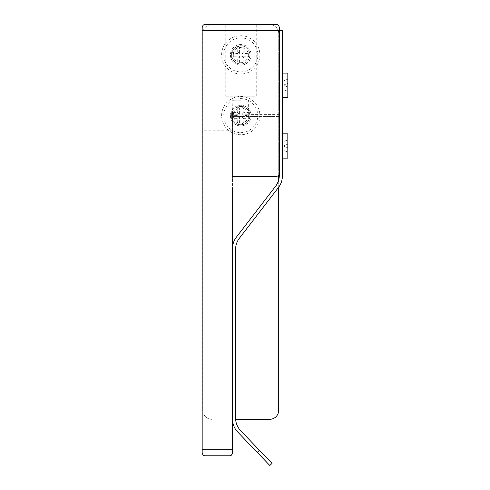 <?xml version="1.0" encoding="UTF-8"?>
<svg xmlns="http://www.w3.org/2000/svg" width="490" height="490" viewBox="0 0 490 490"><rect width="100%" height="100%" fill="white"/><g stroke="black" fill="none" stroke-linecap="round" stroke-linejoin="round"><path stroke-width="0.37" stroke-dasharray="2.45 1.84" d="M231.592 454.959L229.51 455.78C231.127 455.835 232.144 454.818 232.548 452.742L232.548 133.004L232.548 188.136L202.174 188.136L202.174 133.004L202.174 203.999L202.174 188.136L232.548 188.136M232.548 133.004L202.174 133.004L202.174 130.799L202.174 133.004L232.548 133.004L232.548 130.799L232.548 133.004M205.212 455.78L229.51 455.78C231.127 455.835 232.144 454.818 232.548 452.742L232.548 449.704L202.174 449.704L202.174 452.742C202.578 454.818 203.595 455.835 205.212 455.78C203.595 455.835 202.584 454.818 202.174 452.742L202.174 27.538M203.136 25.321L205.212 24.5L256.252 24.5L225.241 24.5L256.252 24.5L256.252 96.236L225.241 96.236L256.252 96.236M279.318 173.325L279.318 116.602L279.318 173.325A3.038 3.038 0 0 1 276.28 176.357C278.112 176.167 279.129 175.157 279.318 173.325L279.318 27.538M225.241 96.236L225.241 24.5M276.28 176.357L232.548 176.357L232.548 114.403L232.548 176.357L276.28 176.357L232.548 176.357M279.318 116.602L232.548 116.602L279.318 116.602L279.318 114.403L279.318 116.602M240.749 116.204C235.941 115.573 233.314 114.972 232.854 114.403C232.364 116.338 249.134 116.332 248.644 114.403C248.179 114.979 245.551 115.579 240.749 116.204M240.749 100.811L232.854 100.811L240.749 100.811M279.318 145.989C279.318 155.624 279.318 155.624 279.318 145.989C279.318 136.349 279.318 136.349 279.318 145.989C279.318 155.624 279.318 155.624 279.318 145.989C279.318 136.349 279.318 136.349 279.318 145.989C279.318 157.553 279.318 157.553 279.318 145.989C279.318 134.425 279.318 134.425 279.318 145.989C279.318 157.553 279.318 157.553 279.318 145.989C279.318 134.425 279.318 134.425 279.318 145.989M279.318 85.242C279.318 94.882 279.318 94.882 279.318 85.242C279.318 75.607 279.318 75.607 279.318 85.242C279.318 94.882 279.318 94.882 279.318 85.242C279.318 75.607 279.318 75.607 279.318 85.242C279.318 96.806 279.318 96.806 279.318 85.242C279.318 73.678 279.318 73.678 279.318 85.242C279.318 96.806 279.318 96.806 279.318 85.242C279.318 73.678 279.318 73.678 279.318 85.242M248.338 54.874A7.595 7.595 0 0 1 236.952 61.446A7.595 7.595 0 0 1 236.952 48.296A7.595 7.595 0 0 1 248.338 54.874M248.338 115.615A7.595 7.595 0 0 1 236.952 122.194A7.595 7.595 0 0 1 236.952 109.037A7.595 7.595 0 0 1 248.338 115.615M202.78 410.222A9.114 9.114 0 0 0 211.894 419.336A9.114 9.114 0 0 1 202.78 410.222L202.78 33.614A9.114 9.114 0 0 1 211.894 24.5A9.114 9.114 0 0 0 202.78 33.614L202.78 410.222M235.629 419.336L269.604 419.336A9.114 9.114 0 0 0 278.712 410.222L278.712 33.614A9.114 9.114 0 0 0 269.604 24.5A9.114 9.114 0 0 1 278.712 33.614L278.712 175.144M278.712 187.168L278.712 179.861M269.604 24.5L211.894 24.5L269.604 24.5M251.076 54.874A10.327 10.327 0 0 1 235.586 63.816A10.327 10.327 0 0 1 235.586 45.931A10.327 10.327 0 0 1 251.076 54.874A10.327 10.327 0 0 1 235.586 63.816A10.327 10.327 0 0 1 235.586 45.931A10.327 10.327 0 0 1 251.076 54.874M251.076 115.615A10.327 10.327 0 0 1 235.586 124.558A10.327 10.327 0 0 1 235.586 106.673A10.327 10.327 0 0 1 251.076 115.615A10.327 10.327 0 0 1 235.586 124.558A10.327 10.327 0 0 1 235.586 106.673A10.327 10.327 0 0 1 251.076 115.615M259.884 54.874A19.134 19.134 0 0 1 231.182 71.442A19.134 19.134 0 0 1 231.182 38.3A19.134 19.134 0 0 1 259.884 54.874M259.884 115.615A19.134 19.134 0 0 1 231.182 132.184A19.134 19.134 0 0 1 231.182 99.047A19.134 19.134 0 0 1 259.884 115.615M232.548 248.344A18.222 18.222 0 0 1 236.333 237.227A18.222 18.222 0 0 0 232.548 248.344L232.548 419.305A18.222 18.222 0 0 0 237.619 431.917A18.222 18.222 0 0 1 232.548 419.305A18.222 18.222 0 0 0 237.619 431.917L269.837 465.5L272.03 463.399L259.412 450.249L257.226 452.35L269.837 465.5L272.03 463.399L240.657 430.698A18.222 18.222 0 0 1 235.586 418.08L235.586 249.379A18.222 18.222 0 0 1 239.371 238.263L278.571 187.352A18.222 18.222 0 0 0 282.356 176.229L282.356 30.576L279.318 30.576L279.318 175.2A18.222 18.222 0 0 1 275.533 186.316L236.333 237.227A18.222 18.222 0 0 0 232.548 248.344L232.548 419.305L232.548 248.344M282.356 145.989C282.356 157.553 282.356 157.553 282.356 145.989C282.356 134.425 282.356 134.425 282.356 145.989C282.356 157.553 282.356 157.553 282.356 145.989C282.356 134.425 282.356 134.425 282.356 145.989L282.356 133.837L282.356 145.989M282.356 85.242C282.356 96.806 282.356 96.806 282.356 85.242C282.356 73.678 282.356 73.678 282.356 85.242C282.356 96.806 282.356 96.806 282.356 85.242C282.356 73.678 282.356 73.678 282.356 85.242L282.356 97.394L282.356 85.242M279.318 175.2L279.318 30.576L282.356 30.576L282.356 176.229A18.222 18.222 0 0 1 278.571 187.352A18.222 18.222 0 0 0 282.356 176.229L282.356 30.576L279.318 30.576L279.318 175.2A18.222 18.222 0 0 1 275.533 186.316L236.333 237.227M239.371 238.263A18.222 18.222 0 0 0 235.586 249.379A18.222 18.222 0 0 1 239.371 238.263L278.571 187.352M235.586 418.08L235.586 249.379L235.586 418.08A18.222 18.222 0 0 0 240.657 430.698L259.412 450.249L257.226 452.35L269.837 465.5L272.03 463.399L259.412 450.249L257.226 452.35L237.619 431.917L257.226 452.35M259.412 450.249L240.657 430.698M240.749 124.73A9.114 9.114 0 0 0 248.638 111.059A9.114 9.114 0 0 0 232.854 111.059A9.114 9.114 0 0 0 240.749 124.73A9.114 9.114 0 0 0 248.638 111.059A9.114 9.114 0 0 0 232.854 111.059A9.114 9.114 0 0 0 240.749 124.73M239.408 123.027L239.408 116.951L233.338 116.951L233.338 114.28L239.408 114.28L239.408 108.204L242.085 108.204L242.085 114.28L248.161 114.28L248.161 116.951L242.085 116.951L242.085 123.027L239.408 123.027L237.711 124.73L237.711 118.654L231.635 118.654L231.635 112.578L237.711 112.578L237.711 106.502L243.787 106.502L243.787 112.578L249.857 112.578L249.857 118.654L243.787 118.654L243.787 124.73L237.711 124.73M242.085 123.027L243.787 124.73M242.085 116.951L243.787 118.654M248.161 116.951L249.857 118.654M248.161 114.28L249.857 112.578M242.085 114.28L243.787 112.578M242.085 108.204L243.787 106.502M239.408 108.204L237.711 106.502M239.408 114.28L237.711 112.578M233.338 114.28L231.635 112.578M233.338 116.951L231.635 118.654M239.408 116.951L237.711 118.654M240.749 132.625A17.009 17.009 0 0 0 255.48 107.114A17.009 17.009 0 0 0 226.019 107.114A17.009 17.009 0 0 0 240.749 132.625M240.749 63.982A9.114 9.114 0 0 0 248.638 50.317A9.114 9.114 0 0 0 232.854 50.317A9.114 9.114 0 0 0 240.749 63.982A9.114 9.114 0 0 0 248.638 50.317A9.114 9.114 0 0 0 232.854 50.317A9.114 9.114 0 0 0 240.749 63.982M239.408 62.285L239.408 56.209L233.338 56.209L233.338 53.533L239.408 53.533L239.408 47.463L242.085 47.463L242.085 53.533L248.161 53.533L248.161 56.209L242.085 56.209L242.085 62.285L239.408 62.285L237.711 63.982L237.711 57.912L231.635 57.912L231.635 51.836L237.711 51.836L237.711 45.76L243.787 45.76L243.787 51.836L249.857 51.836L249.857 57.912L243.787 57.912L243.787 63.982L237.711 63.982M242.085 62.285L243.787 63.982M242.085 56.209L243.787 57.912M248.161 56.209L249.857 57.912M248.161 53.533L249.857 51.836M242.085 53.533L243.787 51.836M242.085 47.463L243.787 45.76M239.408 47.463L237.711 45.76M239.408 53.533L237.711 51.836M233.338 53.533L231.635 51.836M233.338 56.209L231.635 57.912M239.408 56.209L237.711 57.912M240.749 71.883A17.009 17.009 0 0 0 255.48 46.366A17.009 17.009 0 0 0 226.019 46.366A17.009 17.009 0 0 0 240.749 71.883M287.826 147.809L287.826 139.913L287.826 152.059L287.826 147.809L284.182 146.412L284.182 145.567L287.826 144.164L287.826 139.913L287.826 144.164L284.182 145.567L284.182 146.412L287.826 147.809L284.182 146.412L284.182 150.663L284.182 146.412L287.826 147.809L284.182 146.412L284.182 145.567L287.826 144.164L284.182 145.567L284.182 141.31L284.182 145.567L287.826 144.164L284.182 145.567L284.182 146.412L287.826 147.809L284.182 146.412L284.182 150.663L287.826 152.059L284.182 150.663L284.182 146.412L287.826 147.809M284.182 141.31L287.826 139.913L284.182 141.31L284.182 145.567L287.826 144.164L284.182 145.567L284.182 141.31L287.826 139.913L284.182 141.31M287.826 145.989L287.826 133.837L287.826 145.989M287.826 87.067L287.826 79.172L287.826 91.318L287.826 87.067L284.182 85.664L284.182 84.819L287.826 83.422L287.826 79.172L287.826 83.422L284.182 84.819L284.182 85.664L287.826 87.067L284.182 85.664L284.182 89.921L284.182 85.664L287.826 87.067L284.182 85.664L284.182 84.819L287.826 83.422L284.182 84.819L284.182 80.568L284.182 84.819L284.182 80.568L287.826 79.172L284.182 80.568L284.182 89.921L287.826 91.318L284.182 89.921L284.182 85.664L287.826 87.067M282.356 97.394L287.826 97.394L287.826 73.096L287.826 97.394L287.826 73.096L282.356 73.096M284.182 150.663L287.826 152.059L284.182 150.663M282.356 158.135L287.826 158.135L287.826 133.837L282.356 133.837M284.182 84.819L287.826 83.422L284.182 84.819M284.182 89.921L287.826 91.318L284.182 89.921M284.182 80.568L287.826 79.172L284.182 80.568M232.548 203.999L202.174 203.999L232.548 203.999M279.318 30.576L202.174 30.576M232.548 449.704L202.174 449.704L232.548 449.704M232.548 130.799L202.174 130.799M279.318 114.403L248.644 114.403L248.644 100.811M232.548 114.403L232.854 100.811"/><path stroke-width="0.73" d="M232.548 188.136L232.548 452.742L231.592 454.959M202.174 452.742C202.578 454.818 203.595 455.835 205.212 455.78C203.595 455.835 202.584 454.818 202.174 452.742L202.174 449.704L202.174 452.742M205.212 455.78L229.51 455.78C231.127 455.835 232.144 454.818 232.548 452.742L232.548 449.704L202.174 449.704L202.174 27.538L203.136 25.321M202.174 27.538C202.584 25.462 203.595 24.445 205.212 24.5L276.28 24.5C277.904 24.445 278.914 25.462 279.318 27.538C278.914 25.462 277.904 24.451 276.28 24.5L256.252 24.5M279.318 27.538L279.318 173.325C279.129 175.157 278.112 176.167 276.28 176.357L232.548 176.357M276.28 176.357A3.038 3.038 0 0 0 279.318 173.325M235.629 419.336L269.604 419.336A9.114 9.114 0 0 0 278.712 410.222L278.712 187.168M278.712 179.861L278.712 175.144M259.412 450.249L240.657 430.698A18.222 18.222 0 0 1 235.586 418.08L235.586 249.379A18.222 18.222 0 0 1 239.371 238.263L278.571 187.352A18.222 18.222 0 0 0 282.356 176.229L282.356 30.576L279.318 30.576L279.318 175.2A18.222 18.222 0 0 1 275.533 186.316L236.333 237.227A18.222 18.222 0 0 0 232.548 248.344L232.548 419.305A18.222 18.222 0 0 0 237.619 431.917L269.837 465.5L272.03 463.399L259.412 450.249L257.226 452.35M279.318 175.2A18.222 18.222 0 0 1 275.533 186.316L236.333 237.227M239.371 238.263L278.571 187.352M240.657 430.698A18.222 18.222 0 0 1 235.586 418.08M282.356 73.096L287.826 73.096L287.826 97.394L282.356 97.394M282.356 133.837L287.826 133.837L287.826 158.135L282.356 158.135M279.318 30.576L202.174 30.576"/></g></svg>
